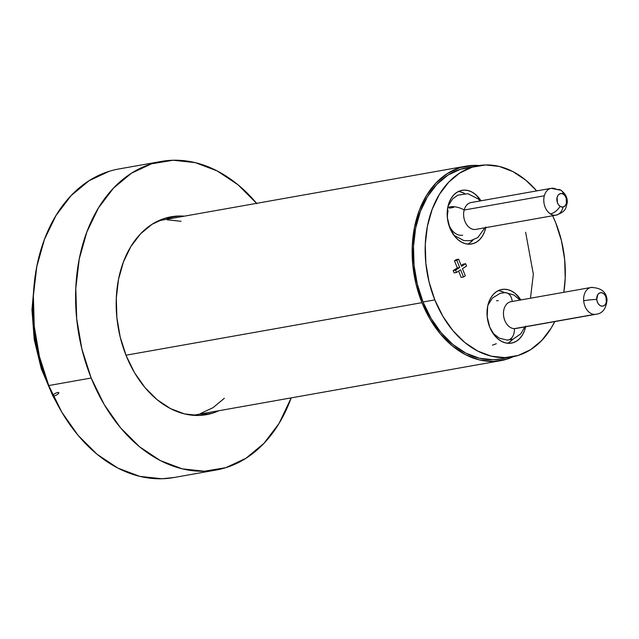 <?xml version="1.0" encoding="UTF-8"?>
<svg xmlns="http://www.w3.org/2000/svg" width="639" height="639" viewBox="0 0 639 639"><rect width="100%" height="100%" fill="white"/><g stroke="black" fill="none" stroke-linecap="round" stroke-linejoin="round"><path stroke-width="0.96" d="M466.19 166.116A98.797 70.266 -100.1 0 1 479.314 165.525L473.627 165.365L460.032 167.618L447.348 173.552L436.046 182.938L426.564 195.414L419.272 210.511L414.447 227.628L412.267 246.127L412.834 265.289L416.109 284.379L421.972 302.662L430.199 319.436L440.471 334.053L452.396 345.955L465.519 354.685L479.33 359.909L493.3 361.426L506.887 359.166L513.269 356.706A98.797 70.266 -100.1 0 1 500.736 360.668A98.797 70.266 -100.1 0 1 421.972 302.662L125.995 355.22L421.972 302.662A98.797 70.266 -100.1 0 1 466.19 166.116L159.662 220.551A98.797 70.266 79.9 0 0 158.496 220.774M167.098 219.792L181.069 221.31M224.353 398.281L213.051 407.666L200.366 413.601M194.536 415.038L193.05 415.294A98.797 70.266 79.9 0 0 194.208 415.102L500.736 360.668M53.325 396.076A3.411 0.99 152 0 1 52.805 395.853A3.411 0.99 -28 0 0 57.143 394.622A3.411 0.99 -28 0 0 58.037 392.442M33.244 299.204A134.23 95.467 79.9 0 0 48.444 384.79M34.594 280.601L31.95 309.691L34.226 339.597L41.303 368.815L52.805 395.853A3.411 0.99 152 0 1 56.36 392.905A3.411 0.99 152 0 1 58.468 393.544M200.342 415.382A100.499 71.48 79.9 0 0 207.116 412.81L200.766 415.254M218.905 410.717A100.499 71.48 -100.1 0 1 206.301 414.687A100.499 71.48 -100.1 0 1 126.179 355.675L134.549 372.737L144.997 387.609L157.13 399.718L170.477 408.601L184.519 413.912L198.729 415.454L212.555 413.161L218.905 410.717M161.324 161.435L118.886 168.968A156.715 111.466 79.9 0 0 48.748 385.557L91.193 378.016A156.715 111.466 -100.1 0 1 161.324 161.435A156.715 111.466 -100.1 0 1 256.638 203.33M174.207 477.477L161.891 478.763L139.733 476.367L117.824 468.075L97.016 454.233L78.094 435.351L61.799 412.155L48.748 385.557L39.45 356.554L34.25 326.273L33.364 295.881L36.806 266.543L44.466 239.377L56.032 215.447L71.073 195.654L88.997 180.757L109.125 171.348M48.748 385.557A156.715 111.466 79.9 0 0 173.688 477.565L216.126 470.032A156.715 111.466 -100.1 0 1 91.193 378.016L48.748 385.557M256.91 203.649L237.996 184.767L217.188 170.925L195.278 162.633L173.121 160.237L151.571 163.808L131.442 173.225L113.51 188.114L98.478 207.907L86.904 231.845L79.252 259.003L75.801 288.349L76.696 318.741L81.888 349.022L91.193 378.016L104.245 404.623L120.539 427.81L139.454 446.693L160.269 460.543L182.171 468.826L204.328 471.231L225.886 467.652L246.015 458.243L263.939 443.346L278.979 423.553L291.192 397.881A156.715 111.466 -100.1 0 1 216.126 470.032M184.359 216.166L178.72 216.014L164.894 218.306L151.986 224.337L140.492 233.89L130.851 246.582L123.431 261.934L118.519 279.355L116.306 298.173L116.881 317.663L120.212 337.08L126.179 355.675A100.499 71.48 -100.1 0 1 171.156 216.781A100.499 71.48 -100.1 0 1 184.351 216.166M172.562 218.258A100.499 71.48 79.9 0 0 165.325 218.171L172.57 218.258M510.912 301.696A13.627 9.689 79.9 0 0 503.612 315.89A13.627 9.689 79.9 0 0 514.363 328.638A13.627 9.689 -100.1 0 1 503.612 315.89A13.627 9.689 -100.1 0 1 510.92 301.696L591.083 287.462A13.627 9.689 79.9 0 0 583.687 300.737A13.627 1.294 -4.5 0 1 596.746 299.356A6.813 4.848 -100.1 0 1 601.099 292.662A6.813 4.848 -100.1 0 1 606.523 299.491A13.627 1.294 -4.5 0 1 607.05 299.803A13.627 1.294 175.5 0 0 606.523 299.491A6.813 4.848 -100.1 0 1 602.17 306.185A6.813 4.848 -100.1 0 1 596.746 299.356A13.627 1.294 175.5 0 0 583.687 300.737A13.627 9.689 79.9 0 0 594.534 314.396A13.627 9.689 79.9 0 0 595.852 314.292A13.627 9.689 -100.1 0 1 594.534 314.396A13.627 9.689 -100.1 0 1 583.687 300.737A13.627 9.689 -100.1 0 1 591.083 287.462A13.627 9.689 -100.1 0 1 592.393 287.35M514.363 328.638L594.534 314.396L514.363 328.638A10.224 7.117 90.8 0 1 507.502 340.1A10.224 7.117 -89.2 0 0 514.363 328.638A13.627 9.689 79.9 0 0 515.681 328.526L595.852 314.292C602.457 313.605 606.187 308.781 607.05 299.803C606.355 291.871 601.035 287.758 591.083 287.462M512.214 301.464A10.224 7.117 -89.2 0 0 505.337 292.622A10.224 7.117 90.8 0 1 512.135 300.761M496.575 300.785A17.029 12.109 -100.1 0 1 498.22 300.649M596.746 299.356L597.8 294.595L599.27 293.149L601.099 292.662L603.008 293.205L604.71 294.691L605.948 296.903L606.355 302.079L605.468 304.252L603.999 305.698L602.17 306.185L600.253 305.65L598.551 304.156L597.321 301.951L596.746 299.356M550.363 213.889A13.627 8.003 -57.4 0 0 560.155 206.365A6.813 4.848 -100.1 0 1 557.136 197.315A6.813 4.848 -100.1 0 1 563.406 194.216A13.627 8.003 -57.4 0 0 560.962 190.262A13.627 8.003 122.6 0 1 563.406 194.216A6.813 4.848 -100.1 0 1 566.426 203.266A6.813 4.848 -100.1 0 1 560.155 206.365A13.627 8.003 122.6 0 1 550.363 213.889A13.627 9.689 -100.1 0 1 544.324 195.79A13.627 9.689 79.9 0 0 550.363 213.889A13.627 9.689 79.9 0 0 555.994 215.159A13.627 9.689 -100.1 0 1 550.363 213.889M471.063 202.555A13.627 9.689 79.9 0 0 464.162 210.031A13.627 9.689 -100.1 0 1 471.071 202.555L551.233 188.321A13.627 9.689 79.9 0 0 544.324 195.79A13.627 9.689 -100.1 0 1 551.233 188.321A13.627 9.689 -100.1 0 1 556.857 189.591A13.627 8.003 122.6 0 1 560.962 190.262C565.787 193.936 567.847 198.314 567.136 203.394C565.523 207.387 567.272 211.142 555.994 215.159A13.627 9.689 -100.1 0 0 562.895 207.691M464.162 210.031L544.324 195.79L464.162 210.031A10.224 3.946 -165 0 0 447.699 207.851A10.224 3.946 15 0 1 464.162 210.031A13.627 9.689 79.9 0 0 466.174 223.842A13.627 9.689 79.9 0 0 475.831 229.393A13.627 9.689 -100.1 0 1 466.182 223.842A13.627 9.689 -100.1 0 1 464.162 210.031M462.676 235.184A17.029 12.109 -100.1 0 1 450.623 228.243A17.029 12.109 -100.1 0 1 448.099 210.982M563.406 194.216L565.06 195.814L566.21 198.098L566.426 203.266L565.451 205.359L563.918 206.685L562.056 207.036L560.155 206.365L558.502 204.76L557.352 202.483L557.136 197.315L558.111 195.214L559.644 193.889L561.505 193.537L563.406 194.216M467.74 244.122A27.253 19.386 79.9 0 0 472.892 240.12M485.752 227.628A27.253 19.386 -100.1 0 1 471.606 243.986A27.253 19.386 -100.1 0 1 449.88 227.979L447.356 217.667L447.803 207.284L449.137 202.563L451.15 198.394L453.762 194.951L456.877 192.363L460.384 190.726L464.13 190.102L467.98 190.526L471.79 191.964L475.408 194.376L480.991 200.798A27.253 19.386 -100.1 0 0 462.077 190.31L461.989 190.326M525.609 326.769A27.253 19.386 -100.1 0 1 511.464 343.119A27.253 19.386 -100.1 0 1 489.73 327.12L487.214 316.808L487.653 306.416L488.987 301.696L491 297.534L493.612 294.092L496.735 291.504L500.233 289.866L503.979 289.243L507.837 289.659L511.647 291.096L515.266 293.509L520.841 299.931A27.253 19.386 -100.1 0 0 501.927 289.451A27.253 19.386 -100.1 0 0 489.73 327.12L494.834 335.779L498.124 339.061L501.743 341.466L505.553 342.911L509.411 343.327L513.157 342.704L516.655 341.066L519.779 338.478L522.39 335.036L524.403 330.874L525.737 326.146M507.598 343.263A27.253 19.386 79.9 0 0 512.742 339.253L509.115 342.408M434.824 299.891A97.096 69.06 -100.1 0 1 478.276 165.701A97.096 69.06 -100.1 0 1 536.688 190.901L525.777 180.158L512.885 171.579L499.315 166.452L485.584 164.958L472.229 167.178L459.76 173.009L448.65 182.235L439.336 194.496L432.164 209.328L427.419 226.158L425.286 244.33L425.838 263.164L429.057 281.927L434.824 299.891L442.907 316.377L453.003 330.738L464.721 342.44L477.621 351.019L491.191 356.155L504.914 357.64L518.269 355.428L530.745 349.597L541.848 340.371L551.169 328.103L554.74 321.593A97.096 69.06 -100.1 0 1 512.222 356.897A97.096 69.06 -100.1 0 1 434.824 299.891L423.034 301.983L434.824 299.891M552.639 215.75A97.096 69.06 -100.1 0 1 555.682 222.707L552.639 215.75M478.276 165.701L466.486 167.793A97.096 69.06 79.9 0 0 423.034 301.983A97.096 69.06 79.9 0 0 500.433 358.99L512.222 356.897M563.814 292.303L565.211 278.269L564.66 259.434L561.441 240.679L555.682 222.707A97.096 69.06 -100.1 0 1 563.814 292.303M485.88 227.013L484.554 231.733L482.541 235.903L479.921 239.345L476.806 241.933L473.307 243.571L469.553 244.194L465.703 243.771L461.893 242.333L458.275 239.921L454.984 236.638L449.88 227.979A27.253 19.386 -100.1 0 1 462.077 190.31M457.332 267.917L454.457 260.76L456.262 259.61L458.626 259.186L456.813 260.345L454.457 260.76L456.262 259.61L458.626 259.186L461.502 266.343L465.623 263.707L463.267 264.131L461.15 265.481L463.267 264.131L465.623 263.707L461.502 266.343L458.626 259.186L456.813 260.345L459.689 267.501L457.332 267.917L454.457 260.76L456.813 260.345L459.689 267.501L457.332 267.917L453.203 270.553L457.332 267.917M461.15 277.406L458.618 271.12L461.15 277.406L463.507 276.991L461.15 277.406M454.145 272.885L453.203 270.553L455.567 270.137L459.689 267.501L455.567 270.137L453.203 270.553L454.145 272.885L456.502 272.47L455.567 270.137L456.502 272.47L460.631 269.834L463.507 276.991L465.312 275.832L463.507 276.991L460.631 269.834L456.502 272.47L454.145 272.885M500.76 358.934L493.124 359.733L479.402 358.247L465.831 353.111L452.931 344.533L441.214 332.831L431.117 318.47L423.034 301.983L417.267 284.02L414.048 265.257L413.497 246.43L415.63 228.251L420.374 211.421L427.547 196.588L436.86 184.328L447.971 175.102L460.439 169.271L472.445 167.106M500.289 291.001L504.467 292.63A27.253 19.386 79.9 0 0 498.252 290.649M464.609 193.497A27.253 19.386 79.9 0 0 458.403 191.516M464.249 193.305L460.439 191.86M525.633 232.253L533.341 274.211L530.458 298.221M496.319 343.742L492.421 345.172M462.436 268.676L465.312 275.832L462.436 268.676L466.566 266.04L465.623 263.707L466.566 266.04L462.436 268.676M52.805 395.853L56.112 401.787M520.002 300.082L513.956 295.002L505.297 292.622L500.065 293.365L492.389 298.109L487.94 305.123M492.925 333.215L499.299 338.159L507.15 340.108L513.229 339.085L520.785 333.83L524.771 326.912M551.233 188.321L560.962 190.262M480.153 200.942L478.363 199.025L467.852 193.689L457.78 195.175L452.644 198.865L448.083 205.99M453.075 234.082L454.688 235.727L463.93 240.599L470.48 240.727L477.82 237.572L484.921 227.78M475.831 229.393L555.994 215.159M453.674 207.379L449.377 208.138"/></g></svg>
